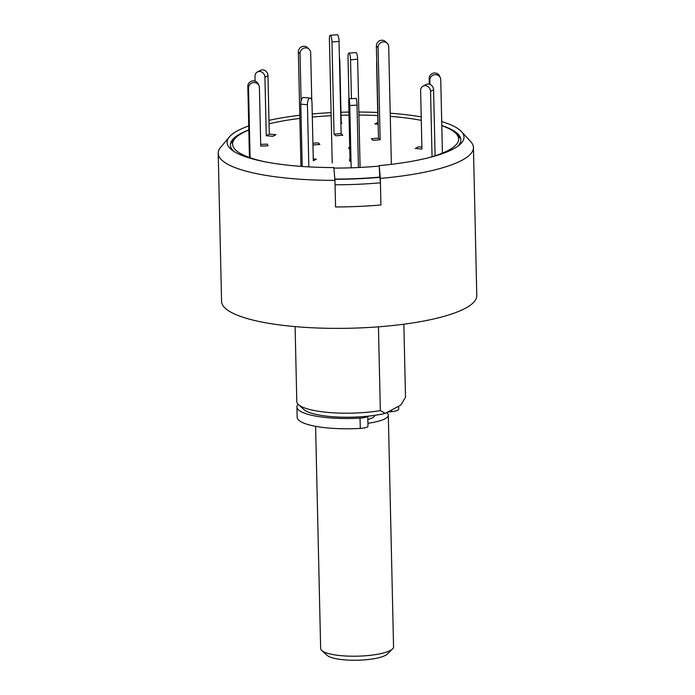 <?xml version="1.0" encoding="UTF-8"?>
<svg xmlns="http://www.w3.org/2000/svg" width="695" height="695" viewBox="0 0 695 695"><rect width="100%" height="100%" fill="white"/><g stroke="black" fill="none" stroke-linecap="round" stroke-linejoin="round"><path stroke-width="1.04" d="M403.856 324.209L405.515 397.227L400.789 405.124L385.317 413.351L380.347 410.606L378.445 326.832M218.213 153.326A127.645 29.798 -1.3 0 0 334.955 180.361L333.835 167.573A118.463 27.652 178.7 0 1 232.278 150.285A118.463 27.652 178.7 0 1 229.446 136.863L220.689 147.271A127.645 29.798 -1.3 0 0 218.213 153.326L221.566 301.343A127.645 29.798 -1.3 0 0 322.332 328.162A127.645 29.798 -1.3 0 0 465.216 308.363A127.645 29.798 -1.3 0 0 476.787 295.557L473.434 147.54A127.645 29.798 -1.3 0 0 470.68 141.598L461.463 131.598A118.463 27.652 178.7 0 1 459.239 145.133A118.463 27.652 178.7 0 1 453.27 148.999A118.463 27.652 178.7 0 1 379.209 165.601L379.809 177.103A122.172 28.521 178.7 0 1 334.842 179.084A122.172 28.521 -1.3 0 0 379.809 177.103L379.896 177.321A123.085 28.73 -1.3 0 1 334.868 179.293M379.209 165.601L380.33 178.389A127.645 29.798 -1.3 0 0 461.854 160.345A127.645 29.798 -1.3 0 0 473.434 147.54M233.972 151.449A115.257 26.905 178.7 0 1 232.651 139.556A115.257 26.905 178.7 0 1 240.87 133.457A115.257 26.905 178.7 0 1 248.819 129.904M441.794 125.526A115.257 26.905 178.7 0 1 458.379 134.439A115.257 26.905 178.7 0 1 457.605 146.367M229.446 136.863A118.463 27.652 178.7 0 1 237.89 130.59A118.463 27.652 178.7 0 1 248.732 125.951M268.982 120.339A118.463 27.652 178.7 0 1 299.78 115.266M312.237 113.971A118.463 27.652 178.7 0 1 331.072 112.651M340.976 112.251A118.463 27.652 178.7 0 1 348.933 112.077M358.837 112.025A118.463 27.652 178.7 0 1 377.715 112.486M390.216 113.215A118.463 27.652 178.7 0 1 421.213 116.89M441.699 121.573A118.463 27.652 178.7 0 1 461.463 131.598M380.33 178.389L380.938 204.973A127.645 29.798 178.7 0 1 335.563 206.954L334.955 180.361M295.097 326.607L296.8 401.614A54.705 12.771 -1.3 0 0 298.468 404.646A54.705 12.771 -1.3 0 0 380.347 410.606M298.468 404.646L303.897 409.537A49.232 11.494 -1.3 0 0 385.317 413.351M298.059 404.247A54.705 12.771 -1.3 0 0 296.921 406.94A54.705 12.771 -1.3 0 0 328.848 417.799A54.705 12.771 -1.3 0 0 360.045 418.138A9.113 2.128 -1.3 0 0 367.629 416.218M296.921 406.94L297.156 417.217A54.705 12.771 -1.3 0 0 329.083 428.077A54.705 12.771 -1.3 0 0 360.279 428.415A9.113 2.128 -1.3 0 0 367.985 426.139L367.759 416.209M387.767 412.048A9.113 2.128 -1.3 0 0 389.33 411.918L389.313 411.223M391.52 410.059L391.554 411.675A10.938 2.554 -1.3 0 0 398.678 409.112L398.617 406.28M391.554 411.675L389.33 411.918M360.097 167.443L357.638 59.249A5.473 1.208 -94.4 0 0 356.248 52.716A5.473 1.208 -94.4 0 0 355.953 52.577L348.855 53.124A5.473 1.208 -94.4 0 0 348.013 57.364L348.951 98.794M351.427 98.655L350.549 59.796A5.473 1.208 -94.4 0 0 349.159 53.263A5.473 1.208 -94.4 0 0 348.855 53.124M349.741 147.818L348.412 147.922L349.776 149.225M358.429 167.521L357.013 105.171A5.473 0.469 -92.5 0 0 356.379 98.586A5.473 0.469 -92.5 0 0 356.257 98.438L349.003 98.76A5.473 0.469 -92.5 0 0 348.725 102.964L350.054 161.457L349.368 159.78L350.011 159.754M351.166 167.816L349.75 105.484A5.473 0.469 -92.5 0 0 349.116 98.907A5.473 0.469 -92.5 0 0 349.003 98.76M264.804 161.761A113.059 26.393 178.7 0 1 235.753 137.723A113.059 26.393 178.7 0 1 242.85 132.788A113.059 26.393 178.7 0 1 248.819 130.017M269.061 123.788A113.059 26.393 178.7 0 1 299.858 118.411M312.307 117.055A113.059 26.393 178.7 0 1 331.141 115.7M341.045 115.292A113.059 26.393 178.7 0 1 349.003 115.109M358.907 115.066A113.059 26.393 178.7 0 1 377.785 115.57M390.286 116.36A113.059 26.393 178.7 0 1 421.292 120.339M441.794 125.639A113.059 26.393 178.7 0 1 455.199 132.745A113.059 26.393 178.7 0 1 448.397 150.355A113.059 26.393 178.7 0 1 427.26 158.069M335.06 184.792L335.563 206.954A127.645 29.798 -1.3 0 0 380.938 204.973L380.434 182.82A127.645 29.798 178.7 0 1 335.06 184.792M380.434 182.82L379.896 177.321M379.149 166.062A113.059 26.393 178.7 0 1 333.878 168.077M391.372 164.324L388.705 46.782A5.473 5.178 133.8 0 0 387.176 43.246L385.482 41.622A5.473 5.178 133.8 0 0 376.377 45.983L378.471 138.157L371.373 138.705L373.067 140.329L380.156 139.782L378.471 138.157M387.176 43.246A5.473 5.178 133.8 0 0 378.071 47.599L380.156 139.782M332.219 162.891L329.413 39.537A5.473 1.208 85.6 0 1 330.264 35.297A5.473 1.208 85.6 0 1 330.559 35.436A5.473 1.208 85.6 0 1 331.949 41.969L334.043 134.144L335.737 135.768L342.826 135.221L341.141 133.596L334.043 134.144M330.264 35.297L337.353 34.75A5.473 1.208 85.6 0 1 337.657 34.889A5.473 1.208 85.6 0 1 339.047 41.422L341.141 133.596M301.109 100.975L300.04 53.619A5.473 5.178 -46.2 0 1 309.145 49.258A5.473 5.178 -46.2 0 1 310.682 52.803L311.76 100.367M300.944 166.374L298.346 52.003A5.473 5.178 -46.2 0 1 307.451 47.642L309.145 49.258M312.941 144.968L319.865 144.43L318.171 142.814L312.906 143.213M435.096 155.784L433.593 89.768A5.473 4.822 -118 0 0 428.502 84.026A5.473 4.822 -118 0 0 426.052 84.512L423.02 86.128A5.473 4.822 -118 0 0 420.614 90.532L421.943 149.025L415.315 148.461L418.347 146.845L421.9 147.149M432.047 156.731L430.561 91.384A5.473 4.822 -118 0 0 425.47 85.641A5.473 4.822 -118 0 0 423.02 86.128M442.42 153.126L440.752 79.725A5.473 5.299 157.8 0 0 440.369 77.892L439.683 76.215A5.473 5.299 157.8 0 0 429.18 78.518L429.302 84.165M440.369 77.892A5.473 5.299 157.8 0 0 429.866 80.203L429.953 84.382M376.733 61.725A5.473 2.241 94.9 0 0 376.612 63.844L377.932 122.337L374.9 123.953L378.149 124.231M340.906 123.397L341.87 123.362L340.863 121.695M339.403 57.346A5.473 0.469 87.5 0 1 339.864 63.184L341.184 121.677M255.1 81.124L254.987 76.372A5.473 4.822 62 0 1 257.393 71.967A5.473 4.822 62 0 1 259.843 71.481A5.473 4.822 62 0 1 264.934 77.223L266.263 135.725L272.892 136.29L275.924 134.674L269.295 134.109L266.263 135.725M257.393 71.967L260.425 70.36A5.473 4.822 62 0 1 262.875 69.874A5.473 4.822 62 0 1 267.966 75.616L269.295 134.109M250.096 157.73L248.515 88.1A5.473 5.299 -22.2 0 1 259.027 85.789A5.473 5.299 -22.2 0 1 259.409 87.622L260.738 146.124L267.992 145.802L267.306 144.126L260.695 144.412M249.444 157.504L247.828 86.415A5.473 5.299 -22.2 0 1 258.34 84.112L259.027 85.789M308.832 166.878L307.425 104.719A5.473 2.241 -85.1 0 1 309.579 98.195A5.473 2.241 -85.1 0 1 310.161 98.056A5.473 2.241 -85.1 0 1 311.977 102.295L313.306 160.797L316.338 159.181L313.263 158.92M302.203 166.47L300.796 104.154A5.473 2.241 -85.1 0 1 302.951 97.621A5.473 2.241 -85.1 0 1 303.533 97.491L310.161 98.056M458.222 136.854A122.172 28.521 178.7 0 1 460.629 138.236M230.575 143.457A122.172 28.521 178.7 0 1 232.921 141.962M392.545 648.904L387.35 654.038A30.997 7.237 178.7 0 1 385.404 655.385A30.997 7.237 178.7 0 1 354.415 660.25A30.997 7.237 178.7 0 1 327.18 655.402L321.759 650.511A36.47 8.514 -1.3 0 0 353.798 656.219A36.47 8.514 -1.3 0 0 390.26 650.494A36.47 8.514 -1.3 0 0 392.545 648.904A36.47 8.514 -1.3 0 0 393.561 646.837L388.305 415.15A36.47 8.514 -1.3 0 0 386.611 412.665M367.924 423.272A36.47 8.514 -1.3 0 0 384.995 418.807A36.47 8.514 -1.3 0 0 388.305 415.15M367.837 419.424A22.796 5.317 -1.3 0 0 372.563 417.747A22.796 5.317 -1.3 0 0 374.631 415.462L374.631 415.367M315.599 426.322L320.647 648.487A36.47 8.514 -1.3 0 0 321.759 650.511M360.045 418.138L360.279 428.415M350.549 59.796L357.638 59.249M357.013 105.171L349.75 105.484M378.071 47.599L376.377 45.983M339.047 41.422L331.949 41.969M298.346 52.003L300.04 53.619M433.593 89.768L430.561 91.384M429.866 80.203L429.18 78.518M267.966 75.616L264.934 77.223M248.515 88.1L247.828 86.415M307.425 104.719L300.796 104.154M455.199 132.745L460.333 137.375M235.753 137.723L230.827 142.588"/></g></svg>
